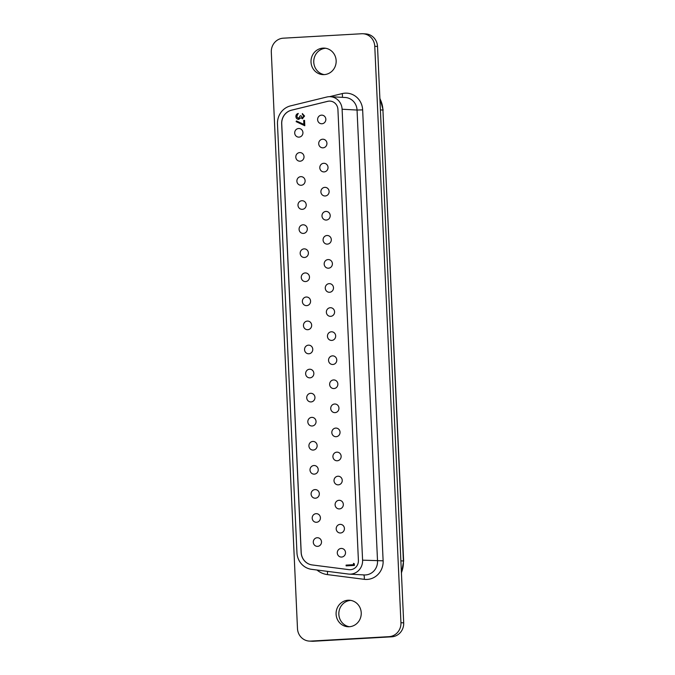 <?xml version="1.0" encoding="UTF-8"?>
<svg xmlns="http://www.w3.org/2000/svg" width="675" height="675" viewBox="0 0 675 675"><rect width="100%" height="100%" fill="white"/><g stroke="black" fill="none" stroke-linecap="round" stroke-linejoin="round"><path stroke-width="1.01" d="M317.233 537.739A4.312 4.092 -86.9 0 0 317.191 546.353A4.312 4.092 -86.9 0 0 321.511 542.042A4.312 4.092 -86.9 0 0 317.233 537.739M316.136 513.667A4.312 4.092 -86.9 0 0 316.102 522.281A4.312 4.092 -86.9 0 0 320.423 517.97A4.312 4.092 -86.9 0 0 316.136 513.667M315.039 489.594A4.312 4.092 -86.9 0 0 315.006 498.209A4.312 4.092 -86.9 0 0 319.326 493.898A4.312 4.092 -86.9 0 0 315.039 489.594M313.951 465.522A4.312 4.092 -86.9 0 0 313.917 474.137A4.312 4.092 -86.9 0 0 318.237 469.825A4.312 4.092 -86.9 0 0 313.951 465.522M312.854 441.45A4.312 4.092 -86.9 0 0 312.82 450.065A4.312 4.092 -86.9 0 0 317.14 445.753A4.312 4.092 -86.9 0 0 312.854 441.45M311.766 417.378A4.312 4.092 -86.9 0 0 311.723 425.993A4.312 4.092 -86.9 0 0 316.052 421.681A4.312 4.092 -86.9 0 0 311.766 417.378M310.669 393.306A4.312 4.092 -86.9 0 0 310.635 401.92A4.312 4.092 -86.9 0 0 314.955 397.609A4.312 4.092 -86.9 0 0 310.669 393.306M309.58 369.233A4.312 4.092 -86.9 0 0 309.538 377.848A4.312 4.092 -86.9 0 0 313.858 373.537A4.312 4.092 -86.9 0 0 309.58 369.233M308.483 345.161A4.312 4.092 -86.9 0 0 308.45 353.776A4.312 4.092 -86.9 0 0 312.77 349.464A4.312 4.092 -86.9 0 0 308.483 345.161M307.395 321.089A4.312 4.092 -86.9 0 0 307.353 329.704A4.312 4.092 -86.9 0 0 311.673 325.392A4.312 4.092 -86.9 0 0 307.395 321.089M306.298 297.017A4.312 4.092 -86.9 0 0 306.264 305.632A4.312 4.092 -86.9 0 0 310.584 301.32A4.312 4.092 -86.9 0 0 306.298 297.017M305.201 272.945A4.312 4.092 -86.9 0 0 305.168 281.559A4.312 4.092 -86.9 0 0 309.488 277.248A4.312 4.092 -86.9 0 0 305.201 272.945M304.113 248.872A4.312 4.092 -86.9 0 0 304.079 257.487A4.312 4.092 -86.9 0 0 308.399 253.176A4.312 4.092 -86.9 0 0 304.113 248.872M303.016 224.8A4.312 4.092 -86.9 0 0 302.982 233.415A4.312 4.092 -86.9 0 0 307.302 229.103A4.312 4.092 -86.9 0 0 303.016 224.8M301.927 200.728A4.312 4.092 -86.9 0 0 301.885 209.343A4.312 4.092 -86.9 0 0 306.214 205.031A4.312 4.092 -86.9 0 0 301.927 200.728M300.831 176.656A4.312 4.092 -86.9 0 0 300.797 185.271A4.312 4.092 -86.9 0 0 305.117 180.959A4.312 4.092 -86.9 0 0 300.831 176.656M299.742 152.584A4.312 4.092 -86.9 0 0 299.7 161.198A4.312 4.092 -86.9 0 0 304.02 156.887A4.312 4.092 -86.9 0 0 299.742 152.584M341.229 548.446A4.312 4.092 -86.9 0 0 341.196 557.061A4.312 4.092 -86.9 0 0 345.516 552.749A4.312 4.092 -86.9 0 0 341.229 548.446M340.141 524.374A4.312 4.092 -86.9 0 0 340.107 532.988A4.312 4.092 -86.9 0 0 344.427 528.677A4.312 4.092 -86.9 0 0 340.141 524.374M339.044 500.302A4.312 4.092 -86.9 0 0 339.01 508.916A4.312 4.092 -86.9 0 0 343.33 504.605A4.312 4.092 -86.9 0 0 339.044 500.302M337.956 476.229A4.312 4.092 -86.9 0 0 337.913 484.844A4.312 4.092 -86.9 0 0 342.242 480.532A4.312 4.092 -86.9 0 0 337.956 476.229M336.859 452.157A4.312 4.092 -86.9 0 0 336.825 460.772A4.312 4.092 -86.9 0 0 341.145 456.46A4.312 4.092 -86.9 0 0 336.859 452.157M335.77 428.085A4.312 4.092 -86.9 0 0 335.728 436.7A4.312 4.092 -86.9 0 0 340.048 432.388A4.312 4.092 -86.9 0 0 335.77 428.085M334.673 404.013A4.312 4.092 -86.9 0 0 334.64 412.627A4.312 4.092 -86.9 0 0 338.96 408.316A4.312 4.092 -86.9 0 0 334.673 404.013M333.585 379.941A4.312 4.092 -86.9 0 0 333.543 388.555A4.312 4.092 -86.9 0 0 337.863 384.244A4.312 4.092 -86.9 0 0 333.585 379.941M332.488 355.868A4.312 4.092 -86.9 0 0 332.454 364.483A4.312 4.092 -86.9 0 0 336.774 360.172A4.312 4.092 -86.9 0 0 332.488 355.868M331.391 331.796A4.312 4.092 -86.9 0 0 331.358 340.411A4.312 4.092 -86.9 0 0 335.677 336.099A4.312 4.092 -86.9 0 0 331.391 331.796M330.303 307.724A4.312 4.092 -86.9 0 0 330.269 316.339A4.312 4.092 -86.9 0 0 334.589 312.027A4.312 4.092 -86.9 0 0 330.303 307.724M329.206 283.652A4.312 4.092 -86.9 0 0 329.172 292.267A4.312 4.092 -86.9 0 0 333.492 287.955A4.312 4.092 -86.9 0 0 329.206 283.652M328.118 259.58A4.312 4.092 -86.9 0 0 328.075 268.194A4.312 4.092 -86.9 0 0 332.404 263.883A4.312 4.092 -86.9 0 0 328.118 259.58M327.021 235.507A4.312 4.092 -86.9 0 0 326.987 244.122A4.312 4.092 -86.9 0 0 331.307 239.811A4.312 4.092 -86.9 0 0 327.021 235.507M325.932 211.435A4.312 4.092 -86.9 0 0 325.89 220.05A4.312 4.092 -86.9 0 0 330.21 215.738A4.312 4.092 -86.9 0 0 325.932 211.435M324.835 187.363A4.312 4.092 -86.9 0 0 324.802 195.978A4.312 4.092 -86.9 0 0 329.122 191.666A4.312 4.092 -86.9 0 0 324.835 187.363M323.747 163.291A4.312 4.092 -86.9 0 0 323.705 171.906A4.312 4.092 -86.9 0 0 328.025 167.594A4.312 4.092 -86.9 0 0 323.747 163.291M322.65 139.219A4.312 4.092 -86.9 0 0 322.616 147.833A4.312 4.092 -86.9 0 0 326.936 143.522A4.312 4.092 -86.9 0 0 322.65 139.219M298.645 128.512A4.312 4.092 -86.9 0 0 298.612 137.126A4.312 4.092 -86.9 0 0 302.932 132.815A4.312 4.092 -86.9 0 0 298.645 128.512M321.553 115.147A4.312 4.092 -86.9 0 0 321.519 123.761A4.312 4.092 -86.9 0 0 325.839 119.45A4.312 4.092 -86.9 0 0 321.553 115.147M330.058 101.115A8.851 8.387 -86.9 0 0 329.214 101.115A8.851 8.387 -86.9 0 0 327.763 101.334L291.532 110.194A13.272 12.58 -86.9 0 0 281.737 123.829L301.202 552.479A13.272 12.58 -86.9 0 0 312.179 564.941L349.034 569.666A8.851 8.387 -86.9 0 0 349.582 569.717A8.851 8.387 -86.9 0 0 358.4 560.402L337.922 109.468A8.851 8.387 -86.9 0 0 330.024 101.107A8.851 8.387 -86.9 0 0 329.147 101.115A8.851 8.387 -86.9 0 0 327.696 101.326L291.465 110.194A13.272 12.58 -86.9 0 0 281.669 123.829L301.134 552.471A13.272 12.58 -86.9 0 0 312.112 564.933L348.958 569.658A8.851 8.387 -86.9 0 0 349.549 569.717M328.944 96.694A13.272 12.58 -86.9 0 0 326.767 97.023L290.537 105.882A17.693 16.774 -86.9 0 0 277.484 124.065L296.949 552.707A17.693 16.774 -86.9 0 0 311.58 569.329L348.435 574.054A13.272 12.58 -86.9 0 0 349.304 574.13A13.272 12.58 -86.9 0 0 362.585 560.166L342.107 109.232A13.272 12.58 -86.9 0 0 330.261 96.694A13.272 12.58 -86.9 0 0 328.944 96.694M350.747 600.387A13.272 12.58 -86.9 0 0 338.85 612.959A13.272 12.58 -86.9 0 0 349.321 626.729M348.064 600.235A13.272 12.58 -86.9 0 0 336.082 613.499A13.272 12.58 -86.9 0 0 347.946 626.737A13.272 12.58 -86.9 0 0 349.262 626.737A13.272 12.58 -86.9 0 0 361.243 613.465A13.272 12.58 -86.9 0 0 349.38 600.235A13.272 12.58 -86.9 0 0 348.064 600.235M325.679 48.271A13.272 12.58 -86.9 0 0 313.774 60.834A13.272 12.58 -86.9 0 0 324.253 74.613M322.988 48.119A13.272 12.58 -86.9 0 0 311.006 61.383A13.272 12.58 -86.9 0 0 322.878 74.621A13.272 12.58 -86.9 0 0 324.194 74.613A13.272 12.58 -86.9 0 0 336.167 61.349A13.272 12.58 -86.9 0 0 324.304 48.111A13.272 12.58 -86.9 0 0 322.988 48.119M302.543 118.707L300.797 117.787L298.696 119.374C297.008 119.256 296.072 118.302 295.895 116.513C295.903 114.877 296.671 113.864 298.198 113.476L296.738 116.48L298.586 118.597L300.215 115.822L301.058 115.771L302.51 117.931L303.725 116.1L302.332 113.577L304.568 116.049L302.282 118.707M298.485 118.597L300.215 115.822M353.523 564.697L353.464 563.347L354.333 563.811L354.409 565.431L346.123 565.895L346.081 565.11L353.666 564.697L353.607 563.423M303.893 124.462L303.708 120.428L304.552 120.386L304.796 125.736L296.131 121.643L296.452 120.952L304.028 124.47L303.708 120.428M309.336 641.098L312.078 641.25A13.272 12.58 -86.9 0 0 313.394 641.25L391.728 636.812A13.272 12.58 -86.9 0 0 403.692 622.856L377.519 46.44A13.272 12.58 -86.9 0 0 365.664 33.902L362.922 33.75A13.272 12.58 -86.9 0 0 361.606 33.75L283.272 38.188A13.272 12.58 -86.9 0 0 271.308 52.144L297.481 628.56A13.272 12.58 -86.9 0 0 309.336 641.098A13.272 12.58 -86.9 0 0 310.652 641.098L388.977 636.668A13.272 12.58 -86.9 0 0 400.942 622.704L374.768 46.288A13.272 12.58 -86.9 0 0 362.922 33.75M346.258 565.886L346.081 565.11M346.224 565.118L353.666 564.697M302.653 117.931L303.725 116.1M303.868 116.108L302.375 114.353M302.51 114.362L302.476 113.602M302.678 118.716L300.797 117.787M298.831 119.382C297.152 119.264 296.215 118.311 296.038 116.522L295.895 116.513M296.038 116.522C296.047 114.885 296.814 113.873 298.333 113.484M300.35 115.83L301.058 115.788M303.851 120.437L304.552 120.395M304.796 125.677L296.131 121.643M296.266 121.652L296.57 121.002M349.304 574.13L364.238 574.94A13.272 12.58 -86.9 0 0 377.527 560.976L357.05 110.042L362.644 109.882L383.122 560.815A17.693 16.774 93.1 0 1 364.247 579.327L327.4 574.602A22.123 20.967 93.1 0 1 316.98 570.021M342.107 109.232L357.05 110.042A13.272 12.58 -86.9 0 0 345.195 97.495L330.261 96.694M329.586 96.677L342.191 93.589A17.693 16.774 93.1 0 1 345.085 93.158A17.693 16.774 93.1 0 1 362.644 109.882M400.942 622.704L403.692 622.856M388.977 636.668L391.728 636.812M374.768 46.288L377.519 46.44M310.652 641.098L313.394 641.25M362.585 560.166L383.122 560.815M401.414 572.678A26.544 25.161 -86.9 0 0 403.405 560.984L382.927 110.05L380.396 109.915M400.874 560.841L403.633 561.018L382.927 110.05A26.544 25.161 -86.9 0 0 379.89 98.634M342.267 97.343A4.421 1.358 76.3 0 0 342.191 93.589M364.247 579.327A4.421 1.409 97.3 0 0 363.53 574.898M327.4 574.602A4.421 1.409 97.3 0 0 327.333 571.345M403.633 561.018L401.439 573.159M379.873 98.238L383.155 110.084"/></g></svg>
